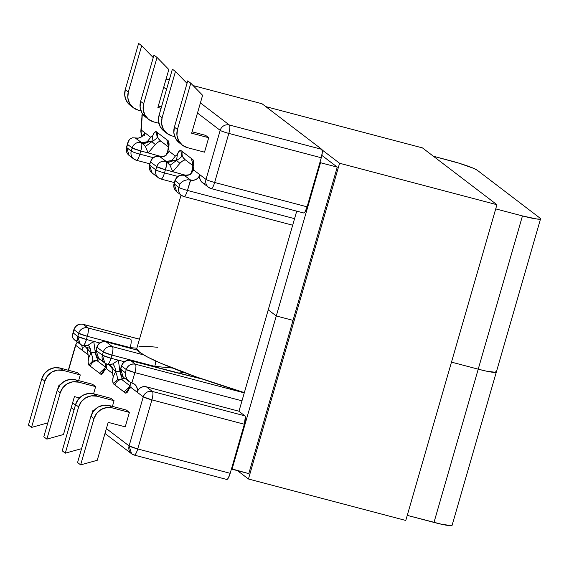 <?xml version="1.0" encoding="UTF-8"?>
<svg xmlns="http://www.w3.org/2000/svg" width="569" height="569" viewBox="0 0 569 569"><rect width="100%" height="100%" fill="white"/><g stroke="black" fill="none" stroke-linecap="round" stroke-linejoin="round"><path stroke-width="0.85" d="M133.366 107.761A15.114 14.616 -52.7 0 1 128.331 92L125.258 89.66L128.331 92L141.681 45.74L138.616 43.4L125.258 89.66A15.114 14.616 127.3 0 0 130.294 105.421L133.366 107.761A15.114 14.616 -52.7 0 0 138.359 110.201L140.984 110.891L138.359 110.201L133.246 107.669L129.54 103.323L127.812 97.818L128.331 92L141.681 45.74L138.616 43.4L125.258 89.66L124.746 95.478L126.467 100.983L130.322 105.443M192.066 131.795L205.622 135.365L208.695 137.712L191.653 133.217L208.695 137.712L205.622 135.365L192.066 131.795M163.708 87.277L166.532 89.433L163.708 87.277M303.647 212.97L211.191 188.609A7.561 1.792 -75.2 0 1 211.028 188.531A7.561 7.305 -52.7 0 1 206.014 179.427A7.561 0.718 -163.9 0 0 214.648 182.471A7.561 1.792 104.8 0 1 211.191 188.609A7.561 1.792 -75.2 0 0 214.648 182.471L228.816 133.402A7.561 0.718 16.1 0 1 220.182 130.358A7.561 7.305 -52.7 0 1 229.364 125.002A7.561 1.792 104.8 0 1 228.816 133.402A7.561 0.718 -163.9 0 1 220.182 130.358L206.014 179.427A7.561 0.718 16.1 0 0 214.648 182.471L307.104 206.832L321.272 157.762L228.816 133.402L214.648 182.471L307.104 206.832A7.561 1.792 -75.2 0 1 303.647 212.97A7.561 1.792 -75.2 0 1 303.483 212.891L304.23 212.792L305.183 211.604L307.104 206.832L321.272 157.762L322.296 152.307L321.819 149.363L229.364 125.002A7.561 7.305 127.3 0 0 220.182 130.358L197.479 113.039L220.182 130.358L206.014 179.427L193.723 170.053L193.176 166.546L193.645 162.762L192.962 159.704L180.75 150.387L178.872 151.489L177.379 154.498L175.373 156.048L169.121 151.283L168.573 147.776L169.043 143.993L168.36 140.934L156.148 131.617L154.263 132.719L152.777 135.728L150.771 137.278L141.268 130.031L142.264 114.767A7.561 4.659 -176.2 0 0 141.823 116.14L142.264 114.767A7.561 0.718 16.1 0 1 142.108 114.54L142.371 113.615M204.52 152.165L208.695 137.712L204.52 152.165L187.478 147.677L204.52 152.165M321.819 149.363L262.024 103.743L321.819 149.363L229.364 125.002L200.402 102.904L229.364 125.002A7.561 1.792 -75.2 0 1 228.816 133.402L321.272 157.762A7.561 1.792 -75.2 0 0 321.819 149.363M184.207 175.288L190.466 180.046L184.313 175.352A7.561 7.305 127.3 0 0 175.124 180.707L179.74 184.228L178.822 187.4L174.206 183.879L175.124 180.707L179.74 184.228L178.822 187.4A7.561 7.305 127.3 0 0 181.34 195.281A7.561 7.305 -52.7 0 1 178.822 187.4L174.206 183.879A7.561 7.305 127.3 0 0 176.724 191.76L174.05 183.652A7.561 0.718 16.1 0 0 174.206 183.879L175.124 180.707A7.561 0.718 -163.9 0 1 174.96 180.48A7.561 0.718 -163.9 0 1 175.224 180.38M184.313 175.352L190.466 180.046L187.471 179.79L190.466 180.046L187.464 190.444A7.561 0.718 -163.9 0 1 178.822 187.4A7.561 0.718 16.1 0 0 187.464 190.444A7.561 1.792 104.8 0 1 184 196.575A7.561 1.792 -75.2 0 0 187.464 190.444L294.557 218.66L187.464 190.444L190.686 180.103L184.15 175.273C180.899 174.598 178.246 175.515 176.191 178.026L175.124 180.707C176.859 176.354 179.982 174.583 184.477 175.394M193.126 85.592L262.024 103.743L193.126 85.592M166.127 161.397C161.624 160.579 158.509 162.35 156.767 166.703L165.408 169.747L164.491 172.919A7.561 0.718 -163.9 0 1 155.856 169.875A7.561 0.718 16.1 0 0 164.491 172.919A7.561 1.792 104.8 0 1 161.027 179.057L158.374 177.756A7.561 7.305 -52.7 0 1 155.856 169.875A7.561 7.305 127.3 0 0 158.374 177.756A7.561 7.305 -52.7 0 0 160.871 178.972A7.561 1.792 -75.2 0 0 161.027 179.057A7.561 1.792 -75.2 0 0 164.491 172.919L177.827 176.433L164.491 172.919L165.408 169.747A7.561 0.718 -163.9 0 1 156.767 166.703A7.561 7.305 -52.7 0 1 165.956 161.347L159.704 156.582A7.561 7.305 127.3 0 0 150.522 161.937L156.767 166.703L155.856 169.875L149.604 165.11L150.522 161.937L156.767 166.703L155.856 169.875L149.604 165.11A7.561 7.305 127.3 0 0 152.122 172.99L149.448 164.882A7.561 0.718 16.1 0 0 149.604 165.11L150.522 161.937A7.561 0.718 -163.9 0 1 150.358 161.717L150.522 161.937C152.257 157.585 155.373 155.814 159.875 156.631M184.264 175.302L190.245 174.669L193.723 170.053L199.875 174.747A7.561 7.305 -52.7 0 1 190.686 180.103L193.567 180.266L196.319 179.306L198.538 177.372L199.875 174.747L199.619 177.656L200.48 180.401L202.329 182.578L204.89 183.844M167.876 162.748L170.017 165.266L166.07 161.376C166.881 162.521 166.696 165.316 165.522 169.775L186.454 175.48L172.763 171.696L179.918 163.317L176.532 160.43L177.379 154.498L175.373 156.048L171.746 160.558L176.532 160.43L166.184 161.411L167.485 162.378M185.153 175.636C187.421 175.601 189.349 174.896 190.942 173.524L192.045 172.272L193.176 166.546L192.493 169.093L193.097 163.331L193.453 164.427M184.541 175.408L190.245 174.669L193.723 170.053L193.176 166.546C193.873 163.78 193.809 161.496 192.962 159.704L193.282 164.683L192.962 159.704L180.75 150.387C179.363 150.486 178.239 151.852 177.379 154.498L176.532 160.43L170.017 165.266L176.532 160.43L179.918 163.317C182.343 160.821 184.292 159.74 185.771 160.074C184.292 159.74 182.343 160.821 179.918 163.317L172.763 171.696L170.017 165.266L172.763 171.696L165.522 169.775M184.847 159.469L181.824 155.949C181.696 156.852 179.932 158.346 176.532 160.43C179.932 158.346 181.696 156.852 181.824 155.949L180.75 150.387L181.824 155.949L184.847 159.469M183.837 196.497A7.561 7.305 -52.7 0 1 181.34 195.281L184 196.575A7.561 1.792 104.8 0 1 183.837 196.497A7.561 1.792 -75.2 0 0 184 196.575L292.665 225.21M181.667 182.052L179.74 184.228L181.667 182.052L184.377 180.494L181.667 182.052M187.471 179.79L184.377 180.494L187.471 179.79M176.731 191.76L181.34 195.281M165.408 169.747C166.582 165.287 166.767 162.485 165.956 161.347M143.239 143.95L135.202 137.883L141.581 142.641L147.136 141.788L150.771 137.278L152.777 135.728C153.68 133.061 154.804 131.695 156.148 131.617L166.824 139.768L168.417 146.795L166.824 139.768L168.36 140.934L168.68 145.92L168.36 140.934C169.185 142.677 169.249 144.953 168.573 147.776L167.891 150.323L168.573 147.776L169.121 151.283L175.373 156.048L171.746 160.558L166.184 161.411L159.932 156.639L165.643 155.906L169.121 151.283L165.643 155.906L166.34 154.754L165.643 155.906L159.932 156.639L161.717 156.888L164.925 155.998L162.762 156.838M182.286 151.56C181.547 154.868 182.471 157.556 185.039 159.612L184.527 159.213M193.019 165.565L191.433 158.538L193.019 165.565M169.441 79.354A7.561 7.305 127.3 0 0 165.992 79.354L169.569 79.383M208.531 187.308A7.561 7.305 127.3 0 1 206.014 179.427L199.875 174.747A7.561 7.305 127.3 0 0 202.393 182.628L208.531 187.308L211.191 188.609M167.137 133.53L164.064 131.183A15.114 14.616 127.3 0 1 159.028 115.422L162.101 117.769A15.114 14.616 -52.7 0 0 167.137 133.53A15.114 14.616 -52.7 0 0 172.13 135.963L174.754 136.66L172.13 135.963L167.016 133.43L163.31 129.085L161.589 123.587L162.101 117.769L159.028 115.422L172.386 69.162L175.451 71.502L187.016 83.359L175.451 71.502L162.101 117.769L175.451 71.502L172.386 69.162L159.028 115.422L158.516 121.24L160.238 126.745L164.092 131.204M182.485 145.237L179.413 142.897A15.114 14.616 127.3 0 1 174.384 127.136L177.45 129.476L190.807 83.216L187.734 80.869L174.384 127.136L177.45 129.476A15.114 14.616 -52.7 0 0 182.485 145.237A15.114 14.616 -52.7 0 0 187.478 147.677L182.364 145.145L178.659 140.792L176.938 135.294L177.45 129.476L190.807 83.216L187.734 80.869L174.384 127.136L173.865 132.954L175.593 138.452L179.441 142.919M190.807 83.216L202.6 95.3L191.653 133.217L202.6 95.3L190.807 83.216M158.296 106.033L161.496 106.872L158.296 106.033M161.084 108.302L157.883 107.456L161.084 108.302M136.268 160.209A7.561 1.792 -75.2 0 0 136.425 160.287A7.561 1.792 104.8 0 1 136.268 160.209A7.561 7.305 -52.7 0 1 131.254 151.105L126.638 147.584L127.548 144.412L132.164 147.94L131.254 151.105L126.474 147.357A7.561 0.718 16.1 0 0 126.638 147.584A7.561 7.305 127.3 0 0 129.149 155.465L126.638 147.584L128.658 140.657M144.355 135.5L144.618 132.591L150.771 137.278L147.136 141.788L151.923 141.66L155.316 144.547L148.16 152.926L161.881 156.71L148.16 152.926L145.415 146.496L151.923 141.66L145.415 146.496L143.452 144.163M143.274 135.216L141.062 137.15L138.303 138.111L132.506 137.798M129.988 139.049L128.302 141.34L127.548 144.412L132.164 147.94L140.799 150.977L139.889 154.149A7.561 0.718 -163.9 0 1 131.254 151.105A7.561 0.718 16.1 0 0 139.889 154.149A7.561 1.792 104.8 0 1 136.425 160.287A7.561 1.792 -75.2 0 0 139.889 154.149L153.225 157.663L139.889 154.149L140.799 150.977L148.16 152.926L140.799 150.977A7.561 0.718 -163.9 0 1 132.164 147.94A7.561 7.305 -52.7 0 1 141.354 142.577L135.145 137.869M141.468 142.613L145.415 146.496L148.16 152.926L155.316 144.547L151.923 141.66C155.323 139.576 157.094 138.082 157.222 137.179L156.148 131.617L157.222 137.179C157.094 138.082 155.323 139.576 151.923 141.66L152.777 135.728L151.923 141.66L141.581 142.641L135.429 137.947A7.561 7.305 127.3 0 0 144.618 132.591L141.268 130.031A7.561 7.305 127.3 0 0 142.243 136.304M167.442 153.502L166.34 154.754L167.891 150.323L167.442 153.502M132.442 137.812L130.088 138.971M141.525 142.627C137.022 141.816 133.9 143.58 132.164 147.94L131.254 151.105A7.561 7.305 127.3 0 0 133.765 158.986L129.149 155.465C126.581 153.267 125.692 150.565 126.474 147.357L127.883 142.47M159.704 156.582L159.548 156.503C156.319 155.828 153.68 156.731 151.624 159.213L149.448 164.882C148.658 168.09 149.555 170.792 152.122 172.99L158.374 177.756M140.799 150.977C141.98 146.518 142.165 143.722 141.354 142.577M155.316 144.547C157.898 141.958 159.853 140.877 161.169 141.304C159.853 140.877 157.898 141.958 155.316 144.547M157.684 132.79C156.944 136.098 157.862 138.786 160.437 140.842C157.862 138.786 156.944 136.098 157.684 132.79M168.403 146.93L160.437 140.842M160.259 140.714L157.222 137.179M148.715 119.476A15.114 14.616 -52.7 0 1 143.68 103.714L157.037 57.448L143.68 103.714L140.614 101.374A15.114 14.616 127.3 0 0 145.643 117.129L148.715 119.476A15.114 14.616 -52.7 0 0 153.708 121.915L158.872 123.274L153.708 121.915L148.594 119.383L144.889 115.03L143.168 109.533L143.68 103.714L140.614 101.374L153.964 55.108L140.614 101.374L140.095 107.192L141.823 112.69L145.671 117.157M157.037 57.448L168.829 69.539L157.883 107.456L168.829 69.539L157.037 57.448L153.964 55.108L157.037 57.448M141.681 45.74L153.246 57.597L141.681 45.74M108.195 422.362L125.237 426.857L129.412 412.397L126.339 410.057L109.298 405.562L103.544 405.235L98.032 407.155L93.6 411.031L90.926 416.28L77.569 462.547L80.642 464.887L93.992 418.62L96.673 413.379L101.104 409.495L106.616 407.575L112.37 407.909L109.298 405.562L126.339 410.057L129.412 412.397L112.37 407.909L129.412 412.397L125.237 426.857L108.195 422.362L97.249 460.278L80.642 464.887L93.992 418.62L90.926 416.28L77.569 462.547L80.642 464.887L97.249 460.278L108.195 422.362M92.847 410.654L93.721 410.882L92.847 410.654L92.022 413.507L92.847 410.654M137.122 392.162L143.26 396.842L129.099 445.918L106.396 428.599L129.099 445.918L131.617 453.799A7.561 7.305 -52.7 0 1 129.099 445.918A7.561 0.718 16.1 0 0 137.734 448.955L230.189 473.316L244.35 424.246L245.331 416.849L244.905 415.847L238.76 411.167L146.311 386.799L143.431 386.636L140.678 387.596L138.459 389.537L137.122 392.162L137.378 389.253L136.517 386.5L134.668 384.324L132.108 383.058A7.561 7.305 -52.7 0 1 137.122 392.162L130.97 387.468L143.26 396.842L129.099 445.918L137.734 448.955A7.561 1.792 104.8 0 1 134.277 455.093A7.561 1.792 104.8 0 1 134.113 455.015A7.561 7.305 -52.7 0 1 131.617 453.799L134.277 455.093L226.725 479.454A7.561 1.792 -75.2 0 0 230.189 473.316L244.35 424.246L151.895 399.886L137.734 448.955L151.895 399.886A7.561 0.718 -163.9 0 1 143.26 396.842A7.561 7.305 -52.7 0 1 152.449 391.486L146.311 386.799L238.76 411.167L244.905 415.847L152.449 391.486A7.561 1.792 104.8 0 1 151.895 399.886L244.35 424.246A7.561 1.792 -75.2 0 0 244.905 415.847L152.449 391.486L146.311 386.799A7.561 7.305 127.3 0 0 137.122 392.162M75.449 404.993L72.626 402.831L75.449 404.993M83.686 345.796L85.414 346.756L87.334 348.982L88.017 354.693L75.72 345.319A7.561 0.718 -163.9 0 1 75.563 345.091A7.561 0.718 16.1 0 0 75.72 345.319A7.561 7.305 -52.7 0 1 77.491 342.189A7.561 7.305 127.3 0 0 75.72 345.319L68.515 370.291L75.72 345.319L88.017 354.693L88.565 358.207L88.088 361.991L88.771 365.042L100.99 374.359L102.868 373.264L104.355 370.255L106.367 368.698L112.619 373.463L113.167 376.977L112.69 380.761L113.373 383.812L125.593 393.129L127.47 392.034L128.957 389.025L130.97 387.468L128.957 389.025L129.824 386.273L128.957 389.025C128.061 391.685 126.937 393.058 125.593 393.129L128.836 388.485L125.593 393.129L124.056 391.956L129.704 386.564L124.056 391.956L113.373 383.812C112.555 382.069 112.484 379.793 113.167 376.977L111.937 367.752L115.578 371.585L113.167 376.977L115.578 371.585L110.094 365.59L108.217 364.558M114.056 400.69L110.991 398.343L93.949 393.855L88.195 393.52L82.683 395.441L78.252 399.324L75.57 404.573L62.22 450.833L75.57 404.573L78.643 406.913L81.324 401.664L85.755 397.788L91.268 395.868L97.015 396.195L114.056 400.69L112.413 406.387L114.056 400.69L97.015 396.195L93.949 393.855L110.991 398.343L114.056 400.69M93.579 393.762L95.635 386.636L92.569 384.295L75.528 379.8L69.774 379.473L64.261 381.394L59.83 385.27L57.156 390.519L43.799 436.779L57.156 390.519L60.222 392.859L62.903 387.61L67.334 383.734L72.846 381.813L78.6 382.148L95.635 386.636L93.579 393.762M78.643 380.625L80.286 374.928L77.22 372.581L80.286 374.928L78.643 380.625M106.211 341.912L137.442 350.141L106.211 341.912A7.561 7.305 127.3 0 0 97.029 347.268L103.273 352.04L102.363 355.205L96.111 350.44L97.029 347.268L103.273 352.04A7.561 7.305 -52.7 0 1 112.463 346.677L106.211 341.912A7.561 1.792 -75.2 0 0 106.054 341.834A7.561 1.792 104.8 0 1 106.211 341.912L112.463 346.677C108.025 345.973 104.966 347.759 103.273 352.04L111.915 355.077L154.761 366.372L153.104 366.514L154.761 366.372A7.561 1.792 -75.2 0 0 155.778 361.038A7.561 1.792 104.8 0 1 154.761 366.372L172.379 368.029L154.761 366.372L111.915 355.077C113.089 350.618 113.274 347.823 112.463 346.677A7.561 1.792 104.8 0 1 111.915 355.077A7.561 0.718 -163.9 0 1 103.273 352.04L102.363 355.205A7.561 0.718 16.1 0 0 110.998 358.25L111.915 355.077L110.998 358.25L102.363 355.205L96.111 350.44A7.561 7.305 127.3 0 0 98.629 358.321L96.111 350.44L97.029 347.268A7.561 7.305 -52.7 0 1 106.211 341.912M143.694 354.907L112.463 346.677L143.694 354.907M226.725 479.454A7.561 1.792 -75.2 0 1 226.569 479.375L227.316 479.276L228.261 478.088L230.189 473.316L137.734 448.955C136.375 453.28 135.166 455.3 134.113 455.015L134.277 455.093M173.488 371.891A7.561 1.792 104.8 0 1 173.666 371.97L130.82 360.682L135.436 364.203L244.272 392.88L135.436 364.203C130.998 363.499 127.933 365.284 126.247 369.558L125.329 372.731L120.713 369.21L121.631 366.038L126.247 369.558L134.881 372.603L241.981 400.825L134.881 372.603C136.062 368.143 136.24 365.341 135.436 364.203L130.82 360.682L202.856 379.21L173.666 371.97A7.561 1.792 -75.2 0 0 173.502 371.891L130.657 360.604A7.561 1.792 104.8 0 1 130.82 360.682A7.561 7.305 127.3 0 0 121.631 366.038L126.247 369.558A7.561 7.305 -52.7 0 1 135.436 364.203A7.561 1.792 104.8 0 1 134.881 372.603A7.561 0.718 -163.9 0 1 126.247 369.558L125.329 372.731L125.664 376.088L127.022 379.217L129.206 381.643L131.88 383.001L134.881 372.603L131.88 383.001L129.206 381.643L127.022 379.217L125.664 376.088L125.329 372.731L120.713 369.21A7.561 7.305 127.3 0 0 123.231 377.091L120.713 369.21L121.631 366.038A7.561 7.305 -52.7 0 1 130.82 360.682A7.561 1.792 -75.2 0 0 130.657 360.604C127.428 359.928 124.789 360.831 122.733 363.314L121.467 365.817A7.561 0.718 16.1 0 0 121.631 366.038A7.561 0.718 -163.9 0 1 121.467 365.817L120.557 368.982A7.561 0.718 16.1 0 0 120.713 369.21L120.557 368.982C119.767 372.19 120.664 374.893 123.231 377.091L129.206 381.643M136.866 348.214L130.159 347.602A7.561 1.792 104.8 0 0 130.706 339.202L87.861 327.908L83.245 324.387L139.462 339.202L83.245 324.387A7.561 1.792 -75.2 0 0 83.081 324.309A7.561 1.792 104.8 0 1 83.245 324.387A7.561 7.305 127.3 0 0 74.055 329.75L78.671 333.27L77.761 336.435L73.145 332.915L74.055 329.75A7.561 7.305 -52.7 0 1 83.245 324.387L87.861 327.908C83.423 327.203 80.364 328.989 78.671 333.27A7.561 7.305 -52.7 0 1 87.861 327.908A7.561 1.792 104.8 0 1 87.306 336.307L130.159 347.602L128.502 347.751L130.159 347.602A7.561 1.792 -75.2 0 0 130.706 339.202L87.861 327.908C88.672 329.053 88.487 331.848 87.306 336.307A7.561 0.718 -163.9 0 1 78.671 333.27L87.306 336.307L130.159 347.602L136.866 348.207M110.301 364.537L112.662 363.989L118.359 360.177L124.383 361.728L110.998 358.25C109.639 362.567 108.43 364.587 107.377 364.309A7.561 7.305 -52.7 0 1 102.363 355.205L104.881 363.086L107.377 364.309M184.15 372.531L178.033 373.079L184.15 372.531M124.732 378.229L121.602 379.416L130.002 385.825L121.602 379.416C118.252 379.893 116.026 381.749 114.91 384.985C116.026 381.749 118.252 379.893 121.602 379.416L122.684 378.641L117.178 379.914C117.747 378.406 117.214 375.632 115.578 371.585C115.429 368.086 114.454 365.554 112.662 363.989C114.454 365.554 115.429 368.086 115.578 371.585L119.903 371.23L115.578 371.585C117.214 375.632 117.747 378.406 117.178 379.914L113.373 383.812L117.178 379.914L122.684 378.641C121.581 377.496 120.649 375.028 119.903 371.23C120.649 375.028 121.581 377.496 122.684 378.641L124.725 378.229M130.785 382.61L130.97 387.468L130.785 382.61M107.648 364.416L109.49 364.608M110.998 358.25L118.359 360.177L119.903 371.23L118.359 360.177L112.662 363.989L107.676 364.402M108.352 364.608L110.059 365.561L111.937 367.752L112.619 373.463L106.367 368.698L106.211 363.897L106.367 368.698L104.355 370.255L105.222 367.51L104.355 370.255C103.494 372.894 102.37 374.267 100.99 374.359L104.148 369.886L100.99 374.359L99.454 373.193L105.101 367.794L99.454 373.193L90.307 366.216C91.424 362.979 93.65 361.123 96.993 360.646L105.393 367.055L96.993 360.646C93.65 361.123 91.424 362.979 90.307 366.216L88.771 365.042L92.576 361.151C93.145 359.636 92.612 356.863 90.976 352.816L95.3 352.467L93.757 341.414L86.396 339.48L87.306 336.307L86.396 339.48L77.761 336.435L73.145 332.915L74.055 329.75L78.671 333.27L77.761 336.435A7.561 0.718 16.1 0 0 86.396 339.48C85.037 343.804 83.828 345.817 82.775 345.539A7.561 7.305 -52.7 0 1 77.761 336.435L80.272 344.316L82.775 345.539M143.26 396.842L151.895 399.886C153.075 395.427 153.26 392.624 152.449 391.486C148.011 390.782 144.953 392.567 143.26 396.842M81.58 448.664L65.293 453.173L78.643 406.913L65.293 453.173L62.22 450.833L65.293 453.173L81.58 448.664M97.015 396.195L93.949 393.855A15.114 14.616 127.3 0 0 75.57 404.573L78.643 406.913A15.114 14.616 -52.7 0 1 97.015 396.195M112.37 407.909L109.298 405.562A15.114 14.616 127.3 0 0 90.926 416.28L93.992 418.62A15.114 14.616 -52.7 0 1 112.37 407.909M59.076 384.893L59.951 385.121L59.076 384.893L58.251 387.745L59.076 384.893M74.425 396.6L79.468 397.93L74.425 396.6L63.479 434.517L46.871 439.126L60.222 392.859L46.871 439.126L43.799 436.779L46.871 439.126L63.479 434.517L74.425 396.6M86.011 347.261L90.165 348.356L86.011 347.261M83.202 347.382L81.865 350.006A7.561 7.305 127.3 0 0 81.637 345.148L82.121 347.097M99.781 342.958L93.757 341.414L88.06 345.227C89.852 346.784 90.827 349.316 90.976 352.816C90.827 349.316 89.852 346.784 88.06 345.227L85.983 345.724M100.123 359.459L96.993 360.646L100.123 359.459M85.741 345.76L83.323 345.717M82.889 345.568C83.942 345.845 85.151 343.825 86.509 339.508L93.757 341.414L88.06 345.227L83.223 345.689M85.386 346.727L90.976 352.816L87.334 348.982L88.565 358.207L90.976 352.816L88.565 358.207C87.861 360.974 87.932 363.25 88.771 365.042L92.576 361.151L98.081 359.871C96.901 358.52 95.969 356.052 95.3 352.467C95.969 356.052 96.901 358.52 98.081 359.871L92.576 361.151C93.145 359.636 92.612 356.863 90.976 352.816L95.3 352.467L93.757 341.414M109.824 364.594L109.817 365.035L109.824 364.594M137.406 350.091L106.054 341.834C102.825 341.158 100.187 342.061 98.131 344.544L96.865 347.047A7.561 0.718 16.1 0 0 97.029 347.268A7.561 0.718 -163.9 0 1 96.865 347.047L95.955 350.212A7.561 0.718 16.1 0 0 96.111 350.44L95.955 350.212C95.165 353.42 96.061 356.123 98.629 358.321L104.881 363.086M72.277 335.682L73.899 329.522A7.561 0.718 16.1 0 0 74.055 329.75A7.561 0.718 -163.9 0 1 73.899 329.522L75.158 327.019C77.213 324.536 79.852 323.633 83.081 324.309L139.476 339.167M76.623 340.845L74.134 339.629M72.299 335.376L72.661 337.744L74.176 339.665L80.272 344.316M92.569 384.295L95.635 386.636L78.6 382.148L75.528 379.8L92.569 384.295M47.81 422.895L31.523 427.411L44.873 381.152L47.554 375.903L51.985 372.026L57.497 370.106L63.244 370.433L80.286 374.928L63.244 370.433L60.179 368.093L77.22 372.581L60.179 368.093L54.425 367.759L48.913 369.679L44.482 373.563L41.8 378.805L28.45 425.071L31.523 427.411L44.873 381.152L41.8 378.805L28.45 425.071L31.523 427.411L47.81 422.895M57.156 390.519L60.222 392.859A15.114 14.616 -52.7 0 1 78.6 382.148L75.528 379.8A15.114 14.616 127.3 0 0 57.156 390.519M41.8 378.805L44.873 381.152A15.114 14.616 -52.7 0 1 63.244 370.433L60.179 368.093A15.114 14.616 127.3 0 0 41.8 378.805M141.873 135.692L141.005 132.94L141.268 130.031L140.82 131.411A7.561 4.659 3.8 0 1 141.268 130.031L142.264 114.767M181.063 195.067L136.852 348.264A135.92 12.952 16.1 0 0 244.35 392.617L196.668 377.055L160.031 362.93L147.591 357.062L139.746 352.311L136.816 348.847L136.859 348.221M138.907 346.813L145.934 346.279L157.627 347.275M232.052 469.212L276.285 315.966L293.028 320.375L276.285 315.966L232.052 469.212L231.498 468.785L248.795 473.628L232.052 469.212M495.805 371.386A23.884 2.276 -163.9 0 1 496.317 372.098A23.884 2.276 -163.9 0 1 478.223 369.174L451.487 362.133L478.223 369.174L451.487 362.133L478.223 369.174L433.991 522.427L407.255 515.379L442.205 524.405L451.722 525.6M238.952 411.309L268.241 309.828L276.285 315.966L293.028 320.375L276.285 315.966L320.518 162.72L337.261 167.13L321.855 155.38L337.261 167.13L248.795 473.628L337.261 167.13L320.518 162.72L276.285 315.966L268.241 309.828L276.285 315.966L268.241 309.828L238.952 411.309M478.223 369.174L486.438 371.159L495.955 372.354L486.438 371.159L478.223 369.174L433.991 522.427A23.884 2.276 16.1 0 0 452.085 525.343L496.317 372.098A23.884 2.276 16.1 0 1 478.223 369.174L522.456 215.928L495.72 208.887L522.456 215.928L478.223 369.174M322.161 149.967L339.579 163.253L496.922 204.712L422.447 147.897L265.787 106.616L422.447 147.897L496.922 204.712L339.579 163.253L248.447 478.998L405.789 520.464L496.922 204.712L405.789 520.464L248.447 478.998L237.493 470.648L248.447 478.998L339.579 163.253L322.161 149.967M449.937 160.607L433.4 156.247L458.899 163.154L473.664 168.353L477.227 170.223L540.038 218.14L477.227 170.223A23.884 2.276 -163.9 0 0 449.937 160.607M319.963 162.293L320.518 162.72L319.963 162.293M268.241 309.828L296.726 211.149L268.241 309.828M540.55 218.852A23.884 2.276 -163.9 0 0 540.038 218.14L540.187 219.108L536.901 219.022L522.456 215.928A23.884 2.276 -163.9 0 0 540.55 218.852L496.317 372.098M184.569 175.387L186.34 175.657L189.534 174.768L186.44 175.7M190.942 173.524L192.493 169.093M168.31 162.329L172.044 161.39M174.363 182.571L161.027 179.057M174.96 180.48L174.05 183.652C173.261 186.86 174.157 189.562 176.724 191.76M193.005 165.7L184.804 159.441M143.708 143.559L147.442 142.62M166.34 154.754C164.733 156.134 162.805 156.838 160.55 156.866M133.765 158.986L136.425 160.287L149.761 163.801M167.891 150.323L168.495 144.562L168.851 145.657M128.893 389.146L128.053 389.9L129.824 386.273L130.521 382.354M110.016 365.526L108.074 364.523L110.585 364.494M112.705 368.015L109.518 364.871M202.443 379.068L173.502 371.891M126.738 377.702L125.998 378.307M71.217 407.717L74.041 409.872M104.988 433.478L131.617 453.792M88.103 349.245L84.916 346.101M104.291 370.376L103.451 371.13L105.222 367.51L105.919 363.584M68.301 370.234L75.563 345.091L77.292 342.04M142.229 136.318L140.82 131.411L142.108 114.54"/></g></svg>
